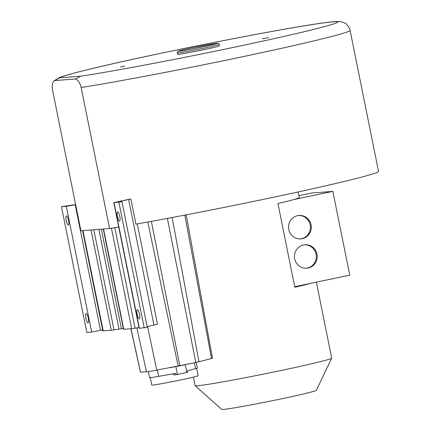 <?xml version="1.0" encoding="UTF-8"?>
<svg xmlns="http://www.w3.org/2000/svg" width="431" height="431" viewBox="0 0 431 431"><rect width="100%" height="100%" fill="white"/><g stroke="black" fill="none" stroke-linecap="round" stroke-linejoin="round"><path stroke-width="0.65" d="M118.735 227.062A152.482 4.752 168.6 0 1 109.593 228.543L80.904 230.763L52.469 89.74C51.785 85.527 52.415 82.483 54.36 80.597L75.694 78.948C78.329 80.473 80.15 83.328 81.157 87.52A152.482 4.752 168.6 0 0 248.428 55.507A152.482 4.752 168.6 0 0 350.096 30.402L378.531 171.43A152.482 4.752 168.6 0 1 294.373 192.77A152.482 4.752 168.6 0 1 135.927 224.12L130.857 198.987A152.482 4.752 168.6 0 1 128.4 199.413L113.816 202.662L139.154 328.33L147.273 327.328L121.935 201.66L113.816 202.662M316.359 282.16L331.681 358.145A69.65 2.171 168.6 0 1 331.671 358.199A69.65 2.171 168.6 0 1 271.53 372.476A69.65 2.171 168.6 0 1 197.344 385.777A69.65 2.171 168.6 0 1 195.157 385.729A69.65 2.171 168.6 0 1 195.124 385.68L193.4 377.125M331.671 358.199L316.349 390.335A48.272 1.503 168.6 0 1 274.666 400.227A48.272 1.503 168.6 0 1 223.247 409.45A48.272 1.503 168.6 0 1 221.733 409.412L195.157 385.729M310.67 283.35A69.65 2.171 168.6 0 1 294.82 287.278L277.93 203.502A69.65 2.171 168.6 0 0 293.775 199.575L332.856 191.369L349.751 275.145L294.707 286.701M298.166 191.946L299.303 197.576A69.65 2.171 168.6 0 1 293.775 199.575M298.92 195.685L311.656 193.013L332.856 191.369M303.516 244.975A11.756 11.389 85.6 0 0 294.562 258.11A11.756 11.389 85.6 0 0 306.743 268.217A11.756 11.389 85.6 0 0 308.16 268.012A11.756 11.389 -94.4 0 0 317.114 254.883A11.756 11.389 -94.4 0 0 304.932 244.77A11.756 11.389 -94.4 0 0 303.516 244.975M302.25 238.693A11.756 11.389 85.6 0 0 311.198 225.558A11.756 11.389 85.6 0 0 299.017 215.452A11.756 11.389 85.6 0 0 297.605 215.651A11.756 11.389 85.6 0 0 288.651 228.786A11.756 11.389 85.6 0 0 300.833 238.893A11.756 11.389 85.6 0 0 302.25 238.693M304.491 244.813A11.756 11.389 -94.4 0 1 316.257 255.179A11.756 11.389 -94.4 0 1 307.276 268.082A11.756 11.389 -94.4 0 1 306.301 268.244M300.391 238.919A11.756 11.389 85.6 0 0 301.366 238.758A11.756 11.389 85.6 0 0 310.347 225.855A11.756 11.389 85.6 0 0 298.575 215.495M186.17 214.848L212.488 358.269L195.798 362.541L156.744 370.137A22.245 0.695 168.6 0 1 146.481 371.77L140.441 372.228L130.879 328.74M81.157 87.52L109.593 228.543M350.096 30.402C350.662 29.227 346.045 22.94 344.989 23.209L342.44 22.083L339.466 21.55C335.9 21.399 330.529 21.852 323.358 22.913C283.092 28.144 150.543 54.36 91.474 68.739C75.35 72.58 64.666 75.517 59.424 77.542L54.301 80.656L59.656 77.833L80.565 76.212A141.794 4.418 -11.4 0 0 305.638 31.366A141.794 4.418 -11.4 0 0 248.579 35.778A141.794 4.418 -11.4 0 0 59.656 77.833M75.694 78.948L80.565 76.212M177.27 52.9L177.556 54.295A21.378 0.668 -11.4 0 0 203.809 49.662A21.378 0.668 -11.4 0 0 219.46 45.848L219.18 44.447C218.943 43.316 218.043 42.949 216.481 43.337L192.986 47.663C178.768 50.664 177.475 51.391 177.836 51.44L177.27 52.9A21.378 0.668 -11.4 0 0 203.529 48.261A21.378 0.668 -11.4 0 0 219.18 44.447M268.621 37.551L262.441 38.822L268.621 37.551M120.605 66.929L124.581 66.029L120.605 66.929M123.331 328.46L111.263 330.254L103.192 330.879A12.424 0.388 168.6 0 1 102.799 330.863L82.59 230.633M138.992 327.512L135.065 328.185A12.424 0.388 168.6 0 1 131.697 328.675L123.498 329.279L103.284 229.033M75.641 204.655L66.315 206.368L61.471 206.74L75.619 204.553M130.857 198.987L116.957 202.031L121.935 201.66M102.621 329.974L91.652 332.032L86.809 332.409L61.471 206.74M137.252 223.888L157.493 324.284L147.122 326.579M118.891 202.301L144.229 327.964M139.251 318.848A4.703 1.158 -101.9 0 0 139.288 318.843A4.703 1.158 -101.9 0 0 139.472 314.075A4.703 1.158 -101.9 0 0 137.392 309.636A4.703 1.158 -101.9 0 0 137.354 309.641A4.703 1.158 -101.9 0 0 137.171 314.404A4.703 1.158 -101.9 0 0 139.251 318.848M117.685 211.896A4.703 1.158 78.1 0 1 119.764 216.335A4.703 1.158 78.1 0 1 119.581 221.103A4.703 1.158 78.1 0 1 119.543 221.108A4.703 1.158 78.1 0 1 117.464 216.664A4.703 1.158 78.1 0 1 117.647 211.901A4.703 1.158 78.1 0 1 117.685 211.896M88.016 322.814A4.703 1.158 78.1 0 1 85.936 318.369A4.703 1.158 78.1 0 1 86.119 313.601A4.703 1.158 78.1 0 1 86.157 313.596A4.703 1.158 78.1 0 1 88.236 318.04A4.703 1.158 78.1 0 1 88.053 322.808A4.703 1.158 78.1 0 1 88.016 322.814M66.449 215.856A4.703 1.158 -101.9 0 0 66.412 215.861A4.703 1.158 -101.9 0 0 66.229 220.629A4.703 1.158 -101.9 0 0 68.308 225.074A4.703 1.158 -101.9 0 0 68.346 225.068A4.703 1.158 -101.9 0 0 68.529 220.3A4.703 1.158 -101.9 0 0 66.449 215.856M184.339 364.944L169.981 367.718M173.418 373.763L173.655 374.932L176.037 374.749L175.756 373.354L158.619 376.365A24.368 0.76 168.6 0 1 149.562 377.588L148.345 371.549M196.229 362.449L197.333 367.95A24.368 0.76 168.6 0 1 195.545 368.613L187.243 370.94L187.523 372.336L176.037 374.749M196.676 368.273L198.174 375.703A23.657 0.738 168.6 0 1 186.397 378.736A23.657 0.738 168.6 0 1 151.793 385.055L150.295 377.626M184.845 215.101L211.524 358.581M130.976 328.729L140.511 372.233M136.853 327.878L146.481 371.77M147.547 326.488L156.744 370.137M147.806 222.003L178.202 366.215M151.373 221.356L179.862 365.887M167.384 218.404L195.798 362.541M172.141 217.515L198.977 361.819M202.893 46.893A19.95 0.62 -11.4 0 0 216.868 43.305A19.95 0.62 -11.4 0 0 192.996 47.658A19.95 0.62 -11.4 0 0 179.021 51.251A19.95 0.62 -11.4 0 0 202.893 46.893M82.973 230.607L103.192 330.879M91.043 229.982L111.263 330.254M93.807 229.766L113.983 329.844M98.877 229.373L118.961 328.977M101.344 229.184L121.397 328.611M103.542 229.012L123.762 329.289M111.446 228.247L131.697 328.675M114.808 227.708L135.065 328.185M75.193 204.747L100.531 330.41M120.044 201.277L120.152 201.8M128.621 199.478L153.959 325.146M114.053 202.672L139.391 328.341M66.315 206.368L91.652 332.032M185.276 364.75L186.844 372.529M194.381 362.837L195.545 368.613M157.342 370.03L158.619 376.365M175.87 366.684L177.448 374.501"/></g></svg>
